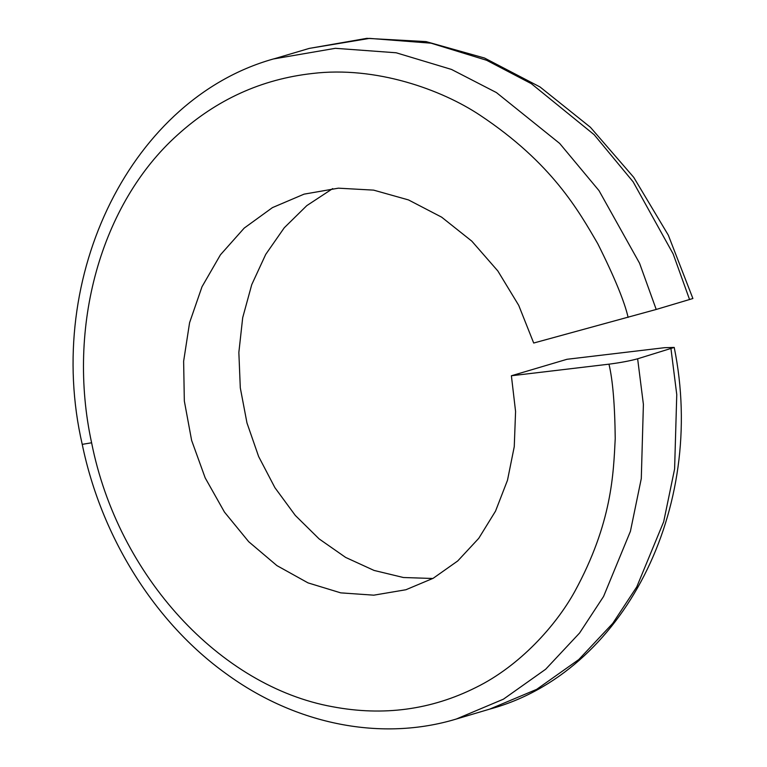 <?xml version="1.0" encoding="UTF-8"?>
<svg xmlns="http://www.w3.org/2000/svg" width="767" height="767" viewBox="0 0 767 767"><rect width="100%" height="100%" fill="white"/><g stroke="black" fill="none" stroke-linecap="round" stroke-linejoin="round"><path stroke-width="1.15" d="M273.867 58.896L335.39 48.311L396.165 52.779L451.514 69.442L496.422 92.577L559.67 143.429L599.008 190.628L639.544 263.196L656.216 309.456L533.698 343.031L518.722 305.362L497.831 270.952L471.82 241.154L441.648 217.166L408.495 199.928L373.625 190.13L338.362 188.174L304.068 194.147L272.429 207.617L244.194 228.106L220.426 254.826L201.999 286.762L189.583 322.696L183.629 361.267L184.329 400.997L191.616 440.373L205.182 477.879L224.472 512.107L248.719 541.723L276.935 565.624L308.018 582.882L340.74 592.862L373.797 595.173L405.896 589.746L433.192 578.28L457.746 560.945L478.752 538.329L495.52 511.148L507.486 480.267L514.254 446.691L515.577 411.476L511.388 375.763L608.969 364.172C612.756 379.953 614.846 404.746 615.23 438.551C613.427 473.335 612.287 522.701 574.713 591.597C556.152 625.23 520.084 665.775 475.914 687.481C431.112 709.887 383.356 716.311 332.667 706.752C220.388 686.542 118.051 576.276 91.609 442.78C66.47 326.924 100.813 203.696 177.57 134.887C216.505 99.662 261.451 79.193 312.418 73.488C375.648 65.837 441.485 89.528 480.056 115.242C552.211 163.189 578.682 211.021 597.771 243.714C614.338 276.849 624.443 301.393 628.115 317.365M656.216 309.456L692.898 298.516L668.325 235.181L633.724 177.33L590.408 127.274L540.026 86.968L484.514 58.024L426.021 41.6L366.827 38.35L309.264 48.398L369.541 38.388L431.092 43.192L486.614 60.277L531.32 83.661L594.166 134.704L633.13 181.817L673.138 253.887L689.571 299.571M332.677 188.615L306.8 205.623L284.26 227.77L265.727 254.385L251.739 284.653L242.698 317.672L238.853 352.437L240.301 387.881L246.974 422.943L258.642 456.557L274.922 487.697L295.305 515.434L319.13 538.913L345.649 557.427L374.037 570.427L403.394 577.513L432.809 578.491M608.969 364.172C620.282 362.705 629.841 360.912 637.636 358.793L674.222 347.432L664.577 347.691L566.995 359.282L511.388 375.763M670.991 348.899L676.762 394.612L674.605 468.973L663.685 521.742L636.763 586.899L612.728 623.408L578.797 659.553L536.679 689.351L489.682 709.13L456.317 719.024L503.44 699.168L545.653 669.255L579.584 633.015L603.571 596.467L630.416 531.31L641.289 478.579L643.398 404.362L637.636 358.793M275.909 58.282C132.269 96.7 43.278 275.66 82.232 444.361L91.609 442.78M309.264 48.398L275.899 58.282M82.232 444.361C101.359 537.245 154.944 622.555 225.987 673.618C296.445 725.198 382.273 741.497 456.327 719.024M489.682 709.13C622.909 673.215 707.116 508.933 674.222 347.441"/></g></svg>

